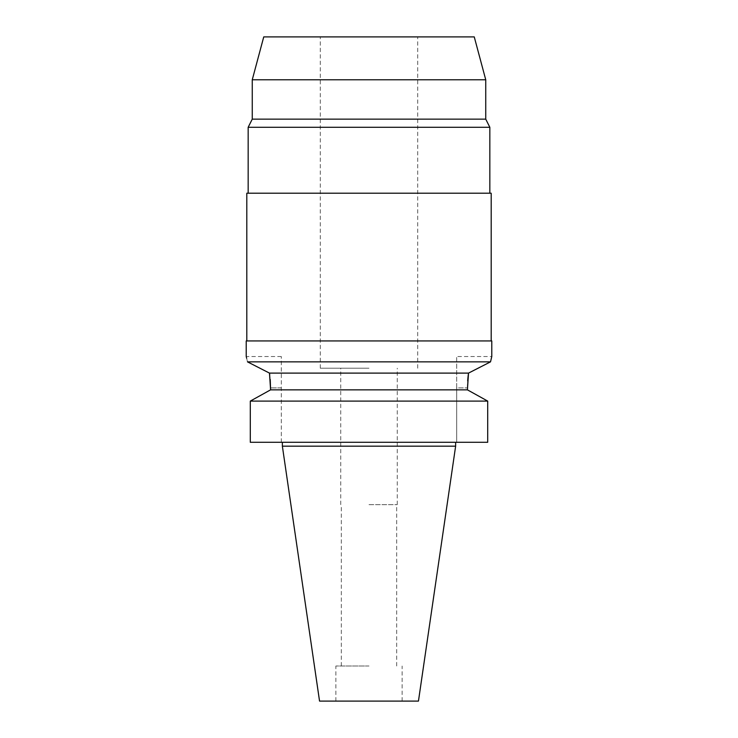 <?xml version="1.0" encoding="UTF-8"?>
<svg xmlns="http://www.w3.org/2000/svg" width="738" height="738" viewBox="0 0 738 738"><rect width="100%" height="100%" fill="white"/><g stroke="black" fill="none" stroke-linecap="round" stroke-linejoin="round"><path stroke-width="0.55" stroke-dasharray="3.69 2.77" d="M418.455 701.1L319.545 701.1M369 701.1L402.136 701.1L369 701.1M455.632 446.176L282.368 446.176M485.106 399.645L487.707 401.094L487.707 442.283L456.702 442.283L456.702 387.902L456.702 442.283L487.707 442.283L250.293 442.283M281.298 442.283L281.298 356.528L281.298 442.283M252.894 399.645L267.839 391.361M269.748 375.061L269.933 376.565M269.951 376.721L270.228 379.443M246.64 358.244L247.47 361.851L269.481 373.105L468.519 373.105L473.621 370.485M270.588 389.849L467.412 389.849L467.458 385.061M467.458 384.895L467.68 380.707M467.412 389.849L470.161 391.361M250.293 401.094L487.707 401.094M456.702 387.902L456.702 356.528L456.702 387.902L467.412 387.902L456.702 387.902M281.298 356.528L246.215 356.528L246.381 357.164M480.521 366.952L490.53 361.851L247.47 361.851M491.296 358.511L491.785 356.528L456.702 356.528M246.215 340.938L491.785 340.938M369 340.938L491.194 340.938L369 340.938M246.806 193.208L491.194 193.208M369 193.208L248.162 193.208L369 193.208M248.162 127.287L489.838 127.287M485.742 119.141L252.258 119.141M252.258 79.778L485.742 79.778M263.743 36.9L474.257 36.9M369 36.9L320.274 36.9L369 36.9M369 368.216L320.274 368.216L369 368.216M369 504.644L397.256 504.644L369 504.644M369 666.017L335.864 666.017L369 666.017M281.298 387.902L270.588 387.902L281.298 387.902M320.274 368.216L320.274 36.9M417.726 368.216L417.726 36.9M340.744 504.644L340.744 368.216M397.256 504.644L397.256 368.216M341.325 666.017L341.325 504.644M396.675 666.017L396.675 504.644M335.864 701.1L335.864 666.017M402.136 701.1L402.136 666.017"/><path stroke-width="1.11" d="M455.632 446.176L282.368 446.176L319.545 701.1L418.455 701.1L455.632 446.176L455.632 442.283M270.228 379.443L270.588 389.849L250.293 401.094L250.293 442.283L487.707 442.283L487.707 401.094L467.412 389.849L468.519 373.105L269.481 373.105L269.748 375.061M250.293 442.283L250.293 401.094L252.894 399.645M267.839 391.361L270.588 389.849L467.412 389.849M467.68 380.707L468.049 376.721M468.067 376.518L468.473 373.4M470.161 391.361L485.106 399.645M270.588 389.849L269.481 373.105L247.617 361.924M487.707 401.094L250.293 401.094M247.47 361.851C245.828 354.775 245.828 354.775 247.47 361.851L490.53 361.851L491.296 358.511M246.381 357.164L246.64 358.244M473.621 370.485L480.521 366.952M246.215 356.528L246.215 340.938L491.785 340.938L491.785 356.528L490.53 361.851L468.519 373.105M491.194 340.938L491.194 193.208L246.806 193.208L246.806 340.938M489.838 193.208L489.838 127.287L248.162 127.287L248.162 193.208M248.162 127.287L252.258 119.141L485.742 119.141L489.838 127.287M485.742 119.141L485.742 79.778L252.258 79.778L252.258 119.141M485.742 79.778L474.257 36.9L263.743 36.9L252.258 79.778M282.368 446.176L282.368 442.283"/></g></svg>
